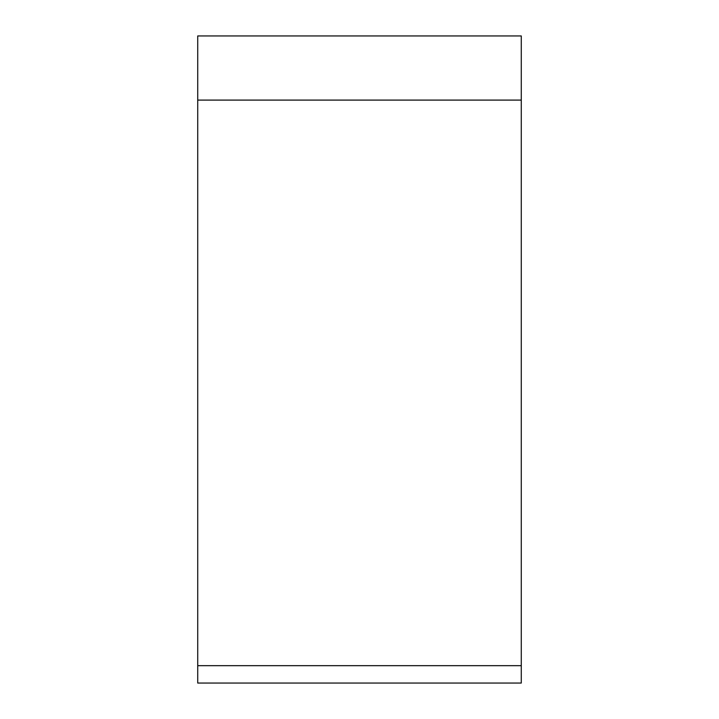 <?xml version="1.0" encoding="UTF-8"?>
<svg xmlns="http://www.w3.org/2000/svg" width="719" height="719" viewBox="0 0 719 719"><rect width="100%" height="100%" fill="white"/><g stroke="black" fill="none" stroke-linecap="round" stroke-linejoin="round"><path stroke-width="1.08" d="M197.725 205.364L197.725 665.668L197.725 35.95L521.275 35.95L521.275 683.05L197.725 683.05L197.725 359.5M197.725 683.05L197.725 665.668L521.275 665.668M521.275 100.094L197.725 100.094L197.725 35.95"/></g></svg>
